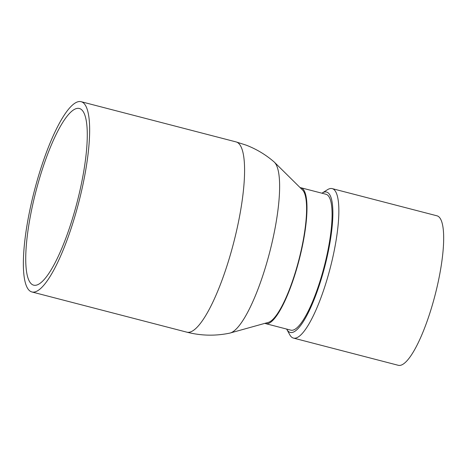 <?xml version="1.0" encoding="UTF-8"?>
<svg xmlns="http://www.w3.org/2000/svg" width="467" height="467" viewBox="0 0 467 467"><rect width="100%" height="100%" fill="white"/><g stroke="black" fill="none" stroke-linecap="round" stroke-linejoin="round"><path stroke-width="0.7" d="M286.65 329.072A72.525 16.929 -75.5 0 0 286.791 329.334L289.803 334.81A77.207 18.026 -75.5 0 0 292.972 337.939A77.207 18.026 -75.5 0 0 293.422 338.079L398.234 365.287A77.207 18.026 -75.5 0 0 434.824 296.06A77.207 18.026 -75.5 0 0 437.48 215.97A77.207 18.026 -75.5 0 0 437.024 215.824L332.212 188.621A77.207 18.026 -75.5 0 0 327.455 189.719L322.166 193.04A72.525 16.929 -75.5 0 0 321.915 193.198M293.422 338.079A77.207 18.026 -75.5 0 0 330.006 268.858A77.207 18.026 -75.5 0 0 332.662 188.761A77.207 18.026 -75.5 0 0 332.212 188.621M286.791 329.334A72.525 16.929 -75.5 0 0 289.768 332.271A72.525 16.929 -75.5 0 0 326.672 258.858A72.525 16.929 -75.5 0 0 322.166 193.04M81.766 101.899A98.263 22.941 104.5 0 1 78.386 203.834A98.263 22.941 104.5 0 1 31.82 291.939A98.263 22.941 104.5 0 1 34.301 191.061A98.263 22.941 104.5 0 1 81.194 101.713A98.263 22.941 104.5 0 1 81.766 101.899M79.962 108.677A91.246 21.301 104.5 0 1 76.822 203.332A91.246 21.301 104.5 0 1 33.583 285.144A91.246 21.301 104.5 0 1 35.889 191.476A91.246 21.301 104.5 0 1 79.425 108.507A91.246 21.301 104.5 0 1 79.962 108.677M265.18 323.462A70.19 16.386 -75.5 0 0 265.268 323.497A70.19 16.386 -75.5 0 0 265.676 323.631A70.19 16.386 -75.5 0 0 298.938 260.697A70.19 16.386 -75.5 0 0 301.349 187.886A70.19 16.386 -75.5 0 0 300.941 187.757A70.19 16.386 -75.5 0 0 300.427 187.658M274.164 161.973L302.814 190.279A69.017 16.111 104.5 0 1 298.927 259.652A69.017 16.111 104.5 0 1 268.601 322.318M265.676 323.631L290.778 330.146A70.19 16.386 -75.5 0 0 324.273 266.324A70.19 16.386 -75.5 0 0 326.048 194.272L300.941 187.757M81.194 101.713L236.127 141.927A98.263 22.941 104.5 0 1 236.699 142.108A98.263 22.941 104.5 0 1 233.319 244.048A98.263 22.941 104.5 0 1 186.753 332.148L31.82 291.939M274.135 161.95A89.028 20.782 104.5 0 1 274.17 161.985A89.028 20.782 104.5 0 1 269.745 252.011A89.028 20.782 104.5 0 1 229.828 333.111A89.028 20.782 104.5 0 1 229.787 333.123M268.543 322.335L229.741 333.134M274.129 161.944C265.77 154.7 256.43 149.096 246.103 145.12L236.127 141.927M229.694 333.14C215.287 336.129 200.973 335.796 186.753 332.148"/></g></svg>
